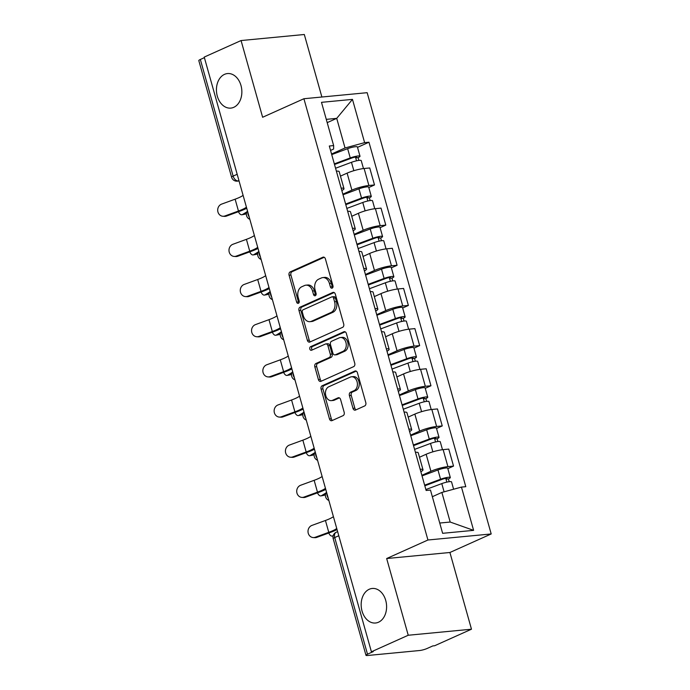 <?xml version="1.0" encoding="UTF-8"?>
<svg xmlns="http://www.w3.org/2000/svg" width="690" height="690" viewBox="0 0 690 690"><rect width="100%" height="100%" fill="white"/><g stroke="black" fill="none" stroke-linecap="round" stroke-linejoin="round"><path stroke-width="1.03" d="M332.192 288.127A1.863 1.363 -95.5 0 0 332.96 285.781L325.413 258.931A2.665 1.941 -95.5 0 0 323.343 257.103A2.665 1.941 -95.5 0 0 322.886 257.223L290.188 271.903A2.665 1.941 -95.5 0 0 289.084 275.25L296.631 302.099A1.863 1.363 -95.5 0 0 298.08 303.384A1.863 1.363 -95.5 0 0 298.399 303.298A1.863 1.363 -95.5 0 0 299.175 300.952L298.192 297.485A8.513 6.219 -95.5 0 1 301.737 286.781L304.463 285.557A8.513 6.219 -95.5 0 1 305.92 285.168A8.513 6.219 -95.5 0 1 312.544 291.033L313.527 294.509A1.863 1.363 -95.5 0 0 314.976 295.794A1.863 1.363 -95.5 0 0 315.296 295.708A1.863 1.363 -95.5 0 0 316.063 293.371L315.089 289.895A8.513 6.219 -95.5 0 1 318.633 279.2L321.359 277.975A8.513 6.219 -95.5 0 1 322.817 277.587A8.513 6.219 -95.5 0 1 329.44 283.452L330.424 286.928A1.863 1.363 -95.5 0 0 331.873 288.204A1.863 1.363 -95.5 0 0 332.192 288.127M369.245 589.26A17.354 12.67 -95.5 0 0 361.56 609.02A17.354 12.67 -95.5 0 0 375.533 623.01A17.354 12.67 -95.5 0 0 378.508 622.216A17.354 12.67 -95.5 0 0 386.202 602.448A17.354 12.67 -95.5 0 0 372.229 588.466A17.354 12.67 -95.5 0 0 369.245 589.26M224.517 74.356A17.354 12.67 -95.5 0 0 216.833 94.125A17.354 12.67 -95.5 0 0 230.796 108.106A17.354 12.67 -95.5 0 0 233.781 107.312A17.354 12.67 -95.5 0 0 241.465 87.552A17.354 12.67 -95.5 0 0 227.502 73.563A17.354 12.67 -95.5 0 0 224.517 74.356M352.987 408.351A2.665 1.941 -95.5 0 0 355.057 410.179A2.665 1.941 -95.5 0 0 355.514 410.058L364.691 405.936A2.665 1.941 -95.5 0 0 365.795 402.598L357.42 372.773A2.665 1.941 -95.5 0 0 355.35 370.944A2.665 1.941 -95.5 0 0 354.893 371.065L322.187 385.745A2.665 1.941 -95.5 0 0 321.083 389.091L329.466 418.908A2.665 1.941 -95.5 0 0 331.536 420.745A2.665 1.941 -95.5 0 0 331.994 420.624L343.068 415.647A2.665 1.941 -95.5 0 0 344.181 412.301L340.593 399.545A2.665 1.941 -95.5 0 0 338.523 397.707A2.665 1.941 -95.5 0 0 338.065 397.828L332.571 400.295A7.116 5.201 -95.5 0 1 331.347 400.623A7.116 5.201 -95.5 0 1 325.611 394.887A7.116 5.201 -95.5 0 1 328.768 386.78L350.296 377.111A7.116 5.201 -95.5 0 1 351.521 376.783A7.116 5.201 -95.5 0 1 357.248 382.519A7.116 5.201 -95.5 0 1 354.099 390.635L350.511 392.239A2.665 1.941 -95.5 0 0 349.399 395.586L352.987 408.351L354.832 408.17A2.665 1.941 -95.5 0 0 356.04 409.826M427.938 540.003L386.667 558.529L408.23 635.249L371.401 651.791L204.231 57.08L241.069 40.546L262.631 117.266L303.911 98.73L427.938 540.003L491.194 533.957L367.158 92.684L303.911 98.73M342.602 327.345A2.665 1.941 -95.5 0 0 343.706 324.007L335.323 294.182A2.665 1.941 -95.5 0 0 333.253 292.353A2.665 1.941 -95.5 0 0 332.796 292.474L300.098 307.154A2.665 1.941 -95.5 0 0 298.986 310.5L307.369 340.317A2.665 1.941 -95.5 0 0 309.439 342.154A2.665 1.941 -95.5 0 0 309.896 342.033L342.602 327.345M346.371 333.477L354.755 363.302A2.665 1.941 -95.5 0 1 353.642 366.64L320.945 381.329A2.665 1.941 -95.5 0 1 320.488 381.449A2.665 1.941 -95.5 0 1 318.418 379.612L314.83 366.856A2.665 1.941 -95.5 0 1 315.934 363.509L329.199 357.558A2.665 1.941 -95.5 0 0 330.303 354.212L327.923 345.75A2.665 1.941 -95.5 0 0 325.853 343.913A2.665 1.941 -95.5 0 0 325.395 344.034L311.587 350.235A1.863 1.363 -95.5 0 1 311.268 350.322A1.863 1.363 -95.5 0 1 309.767 348.821A1.863 1.363 -95.5 0 1 310.595 346.699L343.844 331.769A2.665 1.941 -95.5 0 1 344.301 331.649A2.665 1.941 -95.5 0 1 346.371 333.477M408.23 635.249L471.477 629.211L434.648 645.745L432.803 645.926L427.067 648.497A5.425 0.888 164.3 0 1 419.675 650.515L367.494 655.5A5.425 0.888 164.3 0 1 365.976 655.302L333.192 538.683A5.425 0.888 -15.7 0 1 334.728 537.562L367.503 654.189A5.425 0.888 164.3 0 0 365.976 655.302M321.885 97.014L304.316 34.5L241.069 40.546M471.477 629.211L449.915 552.492L491.194 533.957M371.401 651.791L373.247 651.61L367.503 654.189M237.179 174.285L233.125 176.105A5.425 0.888 -15.7 0 0 231.59 177.218L198.806 60.599A5.425 0.888 -15.7 0 1 200.342 59.478L233.125 176.105A5.425 3.597 65.8 0 0 238.257 180.901L239.016 180.832M204.395 57.658L200.342 59.478M341.162 188.154A12.472 2.044 -15.7 0 1 343.982 188.655L339.204 171.663A12.472 2.044 164.3 0 0 336.384 171.155M342.852 194.183L351.891 190.121A12.472 2.044 -15.7 0 1 368.883 185.489L364.113 168.498A12.472 2.044 164.3 0 0 347.113 173.13L340.455 176.123M364.113 168.498L369.737 167.963L374.506 184.954L368.805 187.516M343.982 188.655A12.472 2.044 -15.7 0 1 341.835 190.552M368.883 185.489L374.506 184.954M352.452 228.312A12.472 2.044 -15.7 0 1 355.272 228.813L350.494 211.821A12.472 2.044 164.3 0 0 347.674 211.321M380.087 227.683L385.796 225.113L381.027 208.121L375.403 208.665A12.472 2.044 164.3 0 0 358.403 213.296L351.745 216.28M355.272 228.813A12.472 2.044 -15.7 0 1 353.125 230.71M354.143 234.341L363.182 230.288A12.472 2.044 -15.7 0 1 380.173 225.656L385.796 225.113M363.742 268.479A12.472 2.044 -15.7 0 1 366.562 268.979L361.784 251.988A12.472 2.044 164.3 0 0 358.964 251.479M391.377 267.841L397.086 265.279L392.308 248.288L386.685 248.823A12.472 2.044 164.3 0 0 369.693 253.454L363.035 256.447M366.562 268.979A12.472 2.044 -15.7 0 1 364.415 270.877M365.433 274.508L374.472 270.446A12.472 2.044 -15.7 0 1 391.463 265.814L397.086 265.279M375.024 308.637A12.472 2.044 -15.7 0 1 377.844 309.137L373.074 292.146A12.472 2.044 164.3 0 0 370.254 291.646M402.667 308.007L408.377 305.437L403.598 288.446L397.975 288.989A12.472 2.044 164.3 0 0 380.984 293.621L374.325 296.605M377.844 309.137A12.472 2.044 -15.7 0 1 375.705 311.035M376.723 314.666L385.753 310.612A12.472 2.044 -15.7 0 1 402.753 305.981L408.377 305.437M386.314 348.795A12.472 2.044 -15.7 0 1 389.134 349.304L384.365 332.313A12.472 2.044 164.3 0 0 381.544 331.804M413.957 348.165L419.667 345.604L414.888 328.613L409.265 329.147A12.472 2.044 164.3 0 0 392.274 333.779L385.615 336.772M389.134 349.304A12.472 2.044 -15.7 0 1 386.995 351.201M388.013 354.832L397.043 350.77A12.472 2.044 -15.7 0 1 414.043 346.139L419.667 345.604M397.604 388.962A12.472 2.044 -15.7 0 1 400.424 389.462L395.646 372.471A12.472 2.044 164.3 0 0 392.826 371.97M425.247 388.332L430.957 385.762L426.179 368.771L420.555 369.314A12.472 2.044 164.3 0 0 403.555 373.946L396.905 376.93M400.424 389.462A12.472 2.044 -15.7 0 1 398.277 391.359M399.303 394.99L408.333 390.937A12.472 2.044 -15.7 0 1 425.333 386.305L430.957 385.762M408.894 429.12A12.472 2.044 -15.7 0 1 411.714 429.629L406.936 412.637A12.472 2.044 164.3 0 0 404.116 412.128M436.537 428.49L442.247 425.928L437.469 408.937L431.845 409.472A12.472 2.044 164.3 0 0 414.845 414.104L408.195 417.096M411.714 429.629A12.472 2.044 -15.7 0 1 409.567 431.526M410.593 435.157L419.623 431.095A12.472 2.044 -15.7 0 1 436.623 426.463L442.247 425.928M420.184 469.286A12.472 2.044 -15.7 0 1 423.005 469.786L418.226 452.795A12.472 2.044 164.3 0 0 415.406 452.295M447.827 468.657L453.537 466.086L448.759 449.095L443.135 449.639A12.472 2.044 164.3 0 0 426.135 454.27L419.486 457.254M423.005 469.786A12.472 2.044 -15.7 0 1 420.857 471.684M421.883 475.315L430.914 471.261A12.472 2.044 -15.7 0 1 447.914 466.63L453.537 466.086M439.746 523.037L450.191 522.045L441.867 492.436L461.455 487.097L473.607 530.351L442.626 533.31L430.474 490.055L426.135 490.469L329.311 146.004L333.649 145.59L333.606 149.057L330.562 150.429M331.562 154.017L345.043 147.971L336.72 118.361L326.275 119.361M327.198 122.639L336.72 118.361L352.469 99.377L364.622 142.632L345.043 147.971M333.649 145.59L321.488 102.336L352.469 99.377M461.455 487.097L465.784 486.683L368.96 142.218L364.622 142.632M386.667 558.529L449.915 552.492M441.867 492.436L432.345 496.714M357.515 147.358L368.96 142.218M450.191 522.045L473.607 530.351M332.744 287.627A1.863 1.363 -95.5 0 1 332.261 286.747L331.286 283.271A8.513 6.219 -95.5 0 0 324.662 277.406L322.817 277.587M305.92 285.168L307.766 284.996A8.513 6.219 -95.5 0 1 314.39 290.861L315.365 294.337A1.863 1.363 -95.5 0 0 315.848 295.208M324.205 257.284L292.034 271.731A2.665 1.941 -95.5 0 0 290.921 275.069L298.468 301.918A1.863 1.363 -95.5 0 0 298.951 302.798M334.115 292.534L301.944 306.981A2.665 1.941 -95.5 0 0 300.831 310.328L309.215 340.144A2.665 1.941 -95.5 0 0 310.422 341.791M333.563 298.106A1.863 1.363 -95.5 0 0 332.114 296.821A1.863 1.363 -95.5 0 0 331.795 296.907L303.091 309.801A1.863 1.363 -95.5 0 0 302.315 312.139L303.341 315.804A8.513 6.219 -95.5 0 0 309.965 321.669A8.513 6.219 -95.5 0 0 311.432 321.281L331.053 312.466A8.513 6.219 -95.5 0 0 334.59 301.772L333.563 298.106L335.409 297.933A1.863 1.363 -95.5 0 0 333.96 296.648L332.114 296.821M309.965 321.669L311.811 321.488A8.513 6.219 -95.5 0 0 313.277 321.1L311.432 321.281M335.409 297.933L336.435 301.599A8.513 6.219 -95.5 0 1 332.899 312.294L313.277 321.1M325.853 343.913L327.698 343.741A2.665 1.941 -95.5 0 1 329.768 345.569L332.149 354.039A2.665 1.941 -95.5 0 1 331.045 357.377L317.78 363.337A2.665 1.941 -95.5 0 0 316.676 366.675L320.264 379.44A2.665 1.941 -95.5 0 0 321.471 381.087M345.164 331.83L312.441 346.518A1.863 1.363 -95.5 0 0 311.57 348.096A1.863 1.363 -95.5 0 0 312.329 349.899M342.964 351.374A7.116 5.201 -95.5 0 0 346.113 343.266A7.116 5.201 -95.5 0 0 340.386 337.531A7.116 5.201 -95.5 0 0 339.161 337.859L331.579 341.265A2.665 1.941 -95.5 0 0 330.467 344.603L332.847 353.073A2.665 1.941 -95.5 0 0 334.917 354.902A2.665 1.941 -95.5 0 0 335.375 354.781L342.964 351.374L344.802 351.201A7.116 5.201 -95.5 0 0 347.958 343.094A7.116 5.201 -95.5 0 0 342.231 337.358L340.386 337.531M334.917 354.902L336.763 354.729A2.665 1.941 -95.5 0 0 337.22 354.608L335.375 354.781M344.802 351.201L337.22 354.608M351.521 376.783L353.366 376.611A7.116 5.201 -95.5 0 1 359.093 382.346A7.116 5.201 -95.5 0 1 355.945 390.454L352.349 392.067A2.665 1.941 -95.5 0 0 351.245 395.405L354.832 408.17M331.347 400.623L333.192 400.45A7.116 5.201 -95.5 0 0 334.409 400.122L332.571 400.295M339.385 397.889L334.409 400.122M356.213 371.125L324.033 385.572A2.665 1.941 -95.5 0 0 322.929 388.919L331.304 418.735A2.665 1.941 -95.5 0 0 332.511 420.382M246.442 213.408L245.459 214.004A6.236 3.114 79.8 0 1 244.898 214.219L241.897 214.763A6.236 3.114 -100.2 0 0 242.457 214.547L246.968 211.804M238.473 211.701A6.236 3.114 -100.2 0 0 241.897 214.763M335.564 168.248L351.477 162.305A6.779 1.113 -15.7 0 1 361.232 160.597L363.475 168.567M334.512 164.496L351.926 157.993A3.252 0.535 -15.7 0 1 356.609 157.173A3.252 0.535 -15.7 0 1 355.695 157.846L356.532 160.822M334.339 163.875L350.253 157.932A6.779 1.113 -15.7 0 1 360.007 156.216A6.779 1.113 -15.7 0 1 358.093 157.613L358.878 160.408M331.735 154.603L347.648 148.661A6.779 1.113 -15.7 0 1 357.403 146.953L360.007 156.216M355.479 157.079L355.695 157.846L358.093 157.613M243.096 195.322A16.81 2.76 -15.7 0 1 235.126 199.186L221.602 204.119A6.236 5.58 -86.3 0 0 217.73 210.847A6.236 5.58 -86.3 0 0 222.861 216.263A6.236 5.58 -86.3 0 0 224.931 215.961L226.51 216.065A6.236 5.58 93.7 0 1 224.44 216.367L222.861 216.263M246.425 207.164A16.81 2.76 -15.7 0 1 238.455 211.028L224.931 215.961M226.51 216.065L240.025 211.131A20.329 3.338 164.3 0 0 246.735 208.276M257.732 253.566L256.749 254.17A6.236 3.114 79.8 0 1 256.188 254.386L253.187 254.921A6.236 3.114 -100.2 0 0 253.748 254.705L258.25 251.962M249.763 251.859A6.236 3.114 -100.2 0 0 253.187 254.921M346.854 208.415L362.768 202.472A6.779 1.113 -15.7 0 1 372.522 200.756L374.765 208.734M345.802 204.663L363.216 198.159A3.252 0.535 -15.7 0 1 367.899 197.34A3.252 0.535 -15.7 0 1 366.985 198.004L367.822 200.988M345.63 204.042L361.543 198.09A6.779 1.113 -15.7 0 1 371.298 196.383A6.779 1.113 -15.7 0 1 369.383 197.78L370.159 200.566M343.025 194.77L358.938 188.827A6.779 1.113 -15.7 0 1 368.684 187.111L371.298 196.383M366.77 197.245L366.985 198.004L369.383 197.78M269.022 293.733L268.039 294.328A6.236 3.114 79.8 0 1 267.478 294.544L264.477 295.087A6.236 3.114 -100.2 0 0 265.038 294.872L269.54 292.129M261.053 292.025A6.236 3.114 -100.2 0 0 264.477 295.087M358.145 248.572L374.058 242.63A6.779 1.113 -15.7 0 1 383.812 240.922L386.055 248.892M357.092 244.821L374.506 238.317A3.252 0.535 -15.7 0 1 379.19 237.498A3.252 0.535 -15.7 0 1 378.267 238.171L379.112 241.146M356.911 244.2L372.824 238.257A6.779 1.113 -15.7 0 1 382.579 236.541A6.779 1.113 -15.7 0 1 380.664 237.938L381.449 240.732M354.306 234.928L370.22 228.985A6.779 1.113 -15.7 0 1 379.974 227.277L382.579 236.541M378.06 237.403L378.267 238.171L380.664 237.938M254.377 235.48A16.81 2.76 -15.7 0 1 246.416 239.344L232.892 244.286A6.236 5.58 -86.3 0 0 229.02 251.013A6.236 5.58 -86.3 0 0 234.152 256.43A6.236 5.58 -86.3 0 0 236.222 256.128L237.8 256.231A6.236 5.58 93.7 0 1 235.73 256.533L234.152 256.43M257.706 247.322A16.81 2.76 -15.7 0 1 249.737 251.186L236.222 256.128M237.8 256.231L251.315 251.289A20.329 3.338 164.3 0 0 258.026 248.443M265.667 275.646A16.81 2.76 -15.7 0 1 257.698 279.51L244.182 284.444A6.236 5.58 -86.3 0 0 240.301 291.171A6.236 5.58 -86.3 0 0 245.442 296.588A6.236 5.58 -86.3 0 0 247.512 296.286L249.081 296.389A6.236 5.58 93.7 0 1 247.011 296.691L245.442 296.588M268.997 287.488A16.81 2.76 -15.7 0 1 261.027 291.353L247.512 296.286M249.081 296.389L262.605 291.456A20.329 3.338 164.3 0 0 269.316 288.601M280.312 333.891L279.329 334.495A6.236 3.114 79.8 0 1 278.769 334.71L275.767 335.245A6.236 3.114 -100.2 0 0 276.328 335.03L280.83 332.287M272.334 332.183A6.236 3.114 -100.2 0 0 275.767 335.245M369.435 288.739L385.348 282.797A6.779 1.113 -15.7 0 1 395.103 281.08L397.345 289.058M368.382 284.987L385.796 278.484A3.252 0.535 -15.7 0 1 390.48 277.656A3.252 0.535 -15.7 0 1 389.557 278.329L390.402 281.313M368.201 284.358L384.114 278.415A6.779 1.113 -15.7 0 1 393.869 276.707A6.779 1.113 -15.7 0 1 391.954 278.096L392.739 280.89M365.596 275.094L381.51 269.152A6.779 1.113 -15.7 0 1 391.264 267.435L393.869 276.707M389.35 277.57L389.557 278.329L391.954 278.096M291.603 374.058L290.619 374.653A6.236 3.114 79.8 0 1 290.059 374.868L287.049 375.412A6.236 3.114 -100.2 0 0 287.618 375.196L292.12 372.453M283.625 372.35A6.236 3.114 -100.2 0 0 287.049 375.412M380.725 328.897L396.638 322.954A6.779 1.113 -15.7 0 1 406.393 321.247L408.635 329.216M379.673 325.145L397.086 318.642A3.252 0.535 -15.7 0 1 401.77 317.823A3.252 0.535 -15.7 0 1 400.847 318.495L401.684 321.471M379.491 324.524L395.405 318.582A6.779 1.113 -15.7 0 1 405.159 316.865A6.779 1.113 -15.7 0 1 403.245 318.262L404.03 321.057M376.887 315.252L392.8 309.31A6.779 1.113 -15.7 0 1 402.555 307.602L405.159 316.865M400.631 317.728L400.847 318.495L403.245 318.262M302.893 414.216L301.91 414.811A6.236 3.114 79.8 0 1 301.349 415.035L298.339 415.57A6.236 3.114 -100.2 0 0 298.899 415.354L303.41 412.611M294.915 412.508A6.236 3.114 -100.2 0 0 298.339 415.57M392.015 369.064L407.928 363.121A6.779 1.113 -15.7 0 1 417.683 361.405L419.917 369.383M390.954 365.312L408.377 358.809A3.252 0.535 -15.7 0 1 413.06 357.981A3.252 0.535 -15.7 0 1 412.137 358.653L412.974 361.638M390.781 364.682L406.695 358.74A6.779 1.113 -15.7 0 1 416.45 357.032A6.779 1.113 -15.7 0 1 414.535 358.421L415.32 361.215M388.177 355.419L404.09 349.476A6.779 1.113 -15.7 0 1 413.845 347.76L416.45 357.032M411.921 357.894L412.137 358.653L414.535 358.421M276.957 315.804A16.81 2.76 -15.7 0 1 268.988 319.668L255.472 324.611A6.236 5.58 -86.3 0 0 251.591 331.338A6.236 5.58 -86.3 0 0 256.732 336.755A6.236 5.58 -86.3 0 0 258.802 336.453L260.372 336.556A6.236 5.58 93.7 0 1 258.302 336.858L256.732 336.755M280.287 327.647A16.81 2.76 -15.7 0 1 272.317 331.511L258.802 336.453M260.372 336.556L273.896 331.614A20.329 3.338 164.3 0 0 280.606 328.768M288.248 355.971A16.81 2.76 -15.7 0 1 280.278 359.835L266.763 364.769A6.236 5.58 -86.3 0 0 262.881 371.496A6.236 5.58 -86.3 0 0 268.022 376.913A6.236 5.58 -86.3 0 0 270.092 376.611L271.662 376.714A6.236 5.58 93.7 0 1 269.592 377.016L268.022 376.913M291.577 367.813A16.81 2.76 -15.7 0 1 283.607 371.677L270.092 376.611M271.662 376.714L285.186 371.781A20.329 3.338 164.3 0 0 291.887 368.926M299.538 396.129A16.81 2.76 -15.7 0 1 291.568 399.993L278.053 404.935A6.236 5.58 -86.3 0 0 274.172 411.663A6.236 5.58 -86.3 0 0 279.312 417.079A6.236 5.58 -86.3 0 0 281.382 416.777L282.952 416.881A6.236 5.58 93.7 0 1 280.882 417.183L279.312 417.079M302.867 407.971A16.81 2.76 -15.7 0 1 294.897 411.835L281.382 416.777M282.952 416.881L296.467 411.939A20.329 3.338 164.3 0 0 303.177 409.092M314.183 454.382L313.2 454.977A6.236 3.114 79.8 0 1 312.639 455.193L309.629 455.736A6.236 3.114 -100.2 0 0 310.19 455.521L314.7 452.778M306.205 452.675A6.236 3.114 -100.2 0 0 309.629 455.736M403.305 409.222L419.218 403.279A6.779 1.113 -15.7 0 1 428.973 401.571L431.207 409.541M402.244 405.47L419.667 398.967A3.252 0.535 -15.7 0 1 424.35 398.147A3.252 0.535 -15.7 0 1 423.427 398.82L424.264 401.796M402.072 404.849L417.985 398.906A6.779 1.113 -15.7 0 1 427.74 397.19A6.779 1.113 -15.7 0 1 425.825 398.587L426.61 401.382M399.467 395.577L415.38 389.634A6.779 1.113 -15.7 0 1 425.135 387.927L427.74 397.19M423.212 398.052L423.427 398.82L425.825 398.587M310.828 436.296A16.81 2.76 -15.7 0 1 302.858 440.16L289.343 445.093A6.236 5.58 -86.3 0 0 285.462 451.821A6.236 5.58 -86.3 0 0 290.602 457.237A6.236 5.58 -86.3 0 0 292.672 456.935L294.242 457.039A6.236 5.58 93.7 0 1 292.172 457.341L290.602 457.237M314.157 448.138A16.81 2.76 -15.7 0 1 306.188 452.002L292.672 456.935M294.242 457.039L307.757 452.105A20.329 3.338 164.3 0 0 314.468 449.25M325.473 494.54L324.481 495.135A6.236 3.114 79.8 0 1 323.921 495.351L320.919 495.894A6.236 3.114 -100.2 0 0 321.48 495.679L325.99 492.936M317.495 492.832A6.236 3.114 -100.2 0 0 320.919 495.894M414.587 449.388L430.5 443.446A6.779 1.113 -15.7 0 1 440.255 441.729L442.497 449.707M413.534 445.636L430.957 439.133A3.252 0.535 -15.7 0 1 435.632 438.305A3.252 0.535 -15.7 0 1 434.717 438.978L435.554 441.962M413.362 445.007L429.275 439.064A6.779 1.113 -15.7 0 1 439.03 437.356A6.779 1.113 -15.7 0 1 437.115 438.745L437.9 441.54M410.757 435.744L426.67 429.801A6.779 1.113 -15.7 0 1 436.425 428.085L439.03 437.356M434.502 438.219L434.717 438.978L437.115 438.745M322.118 476.454A16.81 2.76 -15.7 0 1 314.148 480.318L300.624 485.26A6.236 5.58 -86.3 0 0 296.752 491.987A6.236 5.58 -86.3 0 0 301.884 497.404A6.236 5.58 -86.3 0 0 303.954 497.102L305.532 497.205A6.236 5.58 93.7 0 1 303.462 497.507L301.884 497.404M325.447 488.296A16.81 2.76 -15.7 0 1 317.478 492.16L303.954 497.102M305.532 497.205L319.047 492.263A20.329 3.338 164.3 0 0 325.758 489.417M328.785 532.999A6.236 3.114 -100.2 0 0 332.209 536.061A6.236 3.114 -100.2 0 0 332.77 535.845L333.253 535.552M425.877 489.546L441.79 483.604A6.779 1.113 -15.7 0 1 451.545 481.896L453.615 489.236M424.824 485.795L442.238 479.291A3.252 0.535 -15.7 0 1 446.922 478.472A3.252 0.535 -15.7 0 1 446.007 479.136L446.844 482.12M424.652 485.173L440.565 479.231A6.779 1.113 -15.7 0 1 450.32 477.514A6.779 1.113 -15.7 0 1 448.405 478.912L449.19 481.706M422.047 475.902L437.96 469.959A6.779 1.113 -15.7 0 1 447.715 468.251L450.32 477.514M445.792 478.377L446.007 479.136L448.405 478.912M333.408 516.62A16.81 2.76 -15.7 0 1 325.439 520.484L311.915 525.418A6.236 5.58 -86.3 0 0 308.042 532.145A6.236 5.58 -86.3 0 0 313.174 537.562A6.236 5.58 -86.3 0 0 315.244 537.26L316.822 537.363A6.236 5.58 93.7 0 1 314.752 537.665L313.174 537.562M336.737 528.462A16.81 2.76 -15.7 0 1 328.768 532.326L315.244 537.26M316.822 537.363L330.338 532.43A20.329 3.338 164.3 0 0 337.048 529.575M238.956 180.59L238.257 180.901A5.425 3.959 -95.5 0 1 237.326 181.151L239.059 180.987M436.623 426.463L431.845 409.472M425.333 386.305L420.555 369.314M414.043 346.139L409.265 329.147M402.753 305.981L397.975 288.989M391.463 265.814L386.685 248.823M380.173 225.656L375.403 208.665M447.914 466.63L443.135 449.639M430.914 471.261L426.135 454.27M419.623 431.095L414.845 414.104M408.333 390.937L403.555 373.946M397.043 350.77L392.274 333.779M385.753 310.612L380.984 293.621M374.472 270.446L369.693 253.454M363.182 230.288L358.403 213.296M351.891 190.121L347.113 173.13M247.857 212.27A5.425 3.597 65.8 0 0 249.15 216.867M259.147 252.428A5.425 3.597 65.8 0 0 260.44 257.034M270.437 292.595A5.425 3.597 65.8 0 0 271.731 297.192M281.727 332.753A5.425 3.597 65.8 0 0 283.021 337.358M293.009 372.919A5.425 3.597 65.8 0 0 294.302 377.516M304.299 413.077A5.425 3.597 65.8 0 0 305.592 417.683M315.589 453.244A5.425 3.597 65.8 0 0 316.882 457.841M326.879 493.402A5.425 3.597 65.8 0 0 328.173 498.007M338.781 535.742L334.728 537.562A5.425 3.597 65.8 0 1 336.194 532.266A5.425 5.425 0 0 0 333.192 538.683M331.286 283.271L329.44 283.452M315.365 294.337L313.527 294.509M314.39 290.861L312.544 291.033M298.468 301.918L296.631 302.099M290.921 275.069L289.084 275.25M292.034 271.731L290.188 271.903M323.817 257.137L322.886 257.223M332.261 286.747L330.424 286.928M309.215 340.144L307.369 340.317M300.831 310.328L298.986 310.5M301.944 306.981L300.098 307.154M333.727 292.387L332.796 292.474M332.899 312.294L331.053 312.466M336.435 301.599L334.59 301.772M320.264 379.44L318.418 379.612M316.676 366.675L314.83 366.856M317.78 363.337L315.934 363.509M331.045 357.377L329.199 357.558M332.149 354.039L330.303 354.212M329.768 345.569L327.923 345.75M312.441 346.518L310.595 346.699M344.776 331.683L343.844 331.769M351.245 395.405L349.399 395.586M352.349 392.067L350.511 392.239M355.945 390.454L354.099 390.635M338.997 397.742L338.065 397.828M331.304 418.735L329.466 418.908M322.929 388.919L321.083 389.091M324.033 385.572L322.187 385.745M355.816 370.978L354.893 371.065M242.457 214.547L245.459 214.004M351.477 162.305L353.841 170.697M347.648 148.661L350.253 157.932M238.455 211.028L235.126 199.186M253.748 254.705L256.749 254.17M362.768 202.472L365.131 210.864M358.938 188.827L361.543 198.09M265.038 294.872L268.039 294.328M374.058 242.63L376.421 251.022M370.22 228.985L372.824 238.257M249.737 251.186L246.416 239.344M261.027 291.353L257.698 279.51M276.328 335.03L279.329 334.495M385.348 282.797L387.702 291.189M381.51 269.152L384.114 278.415M287.618 375.196L290.619 374.653M396.638 322.954L398.993 331.347M392.8 309.31L395.405 318.582M298.899 415.354L301.91 414.811M407.928 363.121L410.283 371.513M404.09 349.476L406.695 358.74M272.317 331.511L268.988 319.668M283.607 371.677L280.278 359.835M294.897 411.835L291.568 399.993M310.19 455.521L313.2 454.977M419.218 403.279L421.573 411.671M415.38 389.634L417.985 398.906M306.188 452.002L302.858 440.16M321.48 495.679L324.481 495.135M430.5 443.446L432.863 451.838M426.67 429.801L429.275 439.064M317.478 492.16L314.148 480.318M441.79 483.604L444.101 491.823M437.96 469.959L440.565 479.231M328.768 532.326L325.439 520.484M247.486 210.968A5.425 5.425 0 0 0 249.832 219.308M258.776 251.126A5.425 5.425 0 0 0 261.122 259.466M270.066 291.292A5.425 5.425 0 0 0 272.412 299.632M281.356 331.45A5.425 5.425 0 0 0 283.702 339.791M292.646 371.617A5.425 5.425 0 0 0 294.992 379.957M303.936 411.775A5.425 5.425 0 0 0 306.282 420.115M315.227 451.941A5.425 5.425 0 0 0 317.572 460.282M326.517 492.099A5.425 5.425 0 0 0 328.854 500.44M337.626 531.628L336.194 532.266M231.59 177.218A5.425 5.425 0 0 0 237.326 181.151M333.158 535.889L332.209 536.061"/></g></svg>
